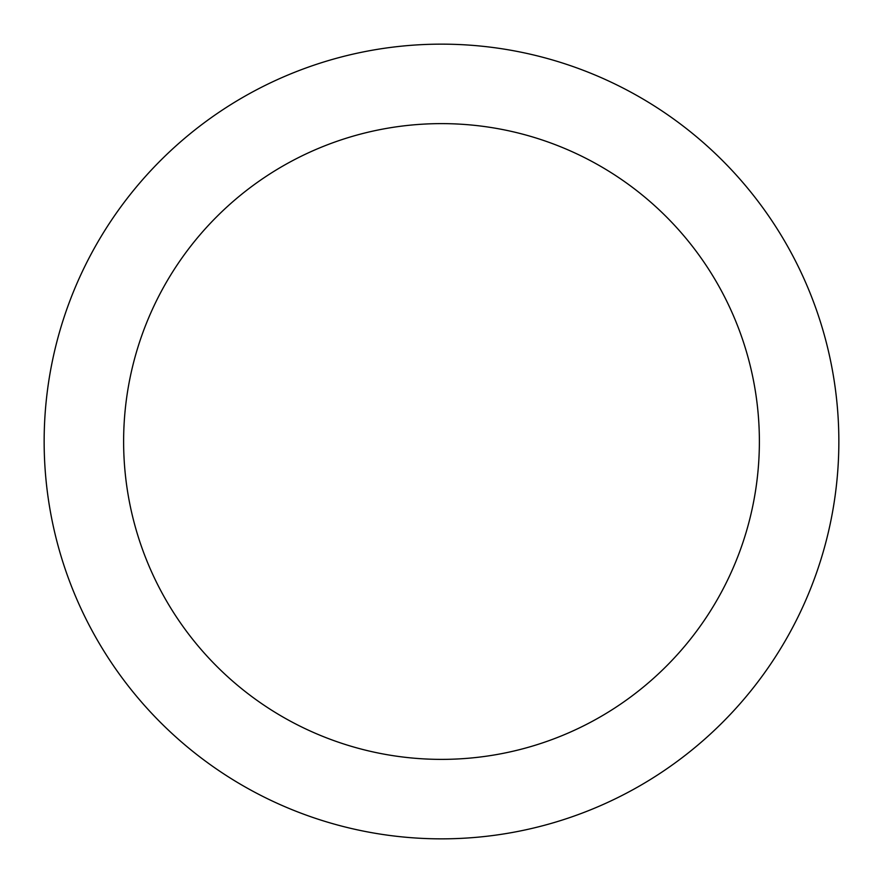 <?xml version="1.0" encoding="UTF-8"?>
<svg xmlns="http://www.w3.org/2000/svg" width="883" height="883" viewBox="0 0 883 883"><rect width="100%" height="100%" fill="white"/><g stroke="black" fill="none" stroke-linecap="round" stroke-linejoin="round"><path stroke-width="1.32" d="M44.15 441.5A397.35 397.35 0 0 0 441.5 838.85A397.35 397.35 0 0 0 838.85 441.5A397.35 397.35 0 0 0 441.5 44.15A397.35 397.35 0 0 0 44.15 441.5M759.38 441.5A317.88 317.88 0 0 1 441.5 759.38A317.88 317.88 0 0 1 123.62 441.5A317.88 317.88 0 0 1 441.5 123.62A317.88 317.88 0 0 1 759.38 441.5"/></g></svg>
